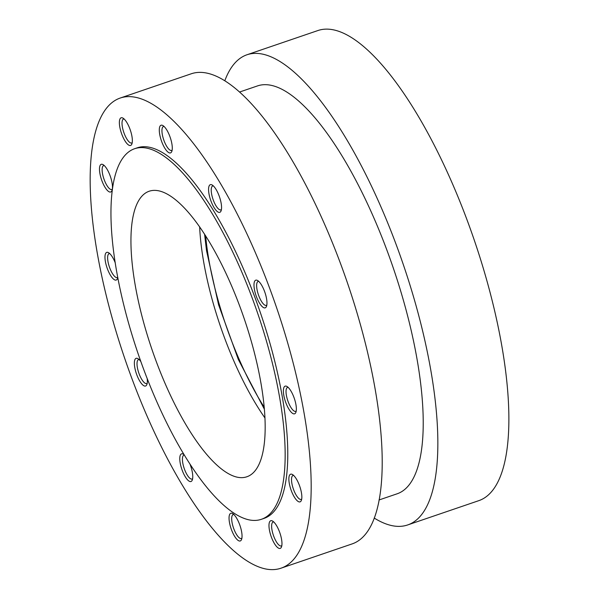 <?xml version="1.0" encoding="UTF-8"?>
<svg xmlns="http://www.w3.org/2000/svg" width="599" height="599" viewBox="0 0 599 599"><rect width="100%" height="100%" fill="white"/><g stroke="black" fill="none" stroke-linecap="round" stroke-linejoin="round"><path stroke-width="0.9" d="M237.788 477.298A150.896 48.631 71.1 0 1 147.841 336.825A150.896 48.631 71.1 0 1 149.293 191.193A150.896 48.631 71.1 0 1 244.07 318.279A150.896 48.631 71.1 0 1 246.803 476.789A150.896 48.631 71.1 0 1 237.788 477.298M249.626 519.977A195.836 63.112 71.1 0 1 132.888 337.664A195.836 63.112 71.1 0 1 134.775 148.664A195.836 63.112 71.1 0 1 257.772 313.599A195.836 63.112 71.1 0 1 261.329 519.318A195.836 63.112 71.1 0 1 249.626 519.977M264.87 417.847A150.896 48.631 71.1 0 1 199.632 226.781M264.114 407.065A150.896 48.631 71.1 0 1 205.629 235.766M224.85 80.655A248.443 80.064 71.1 0 1 247.058 54.734L318.084 30.482A248.443 80.064 71.1 0 1 474.131 239.727A248.443 80.064 71.1 0 1 478.638 500.712L407.612 524.964A248.443 80.064 71.1 0 1 392.772 525.802A248.443 80.064 71.1 0 1 374.188 518.038M247.058 54.734A248.443 80.064 71.1 0 1 403.105 263.979A248.443 80.064 71.1 0 1 407.612 524.964M239.712 91.984L257.682 85.852A215.558 69.469 71.1 0 1 393.079 267.401A215.558 69.469 71.1 0 1 396.987 493.846L379.017 499.978M120.392 97.981L191.418 73.729A248.443 80.064 71.1 0 1 347.465 282.975A248.443 80.064 71.1 0 1 351.972 543.959L280.946 568.211A248.443 80.064 71.1 0 1 266.106 569.05A248.443 80.064 71.1 0 1 117.996 337.761A248.443 80.064 71.1 0 1 120.392 97.981A248.443 80.064 71.1 0 1 276.438 307.227A248.443 80.064 71.1 0 1 280.946 568.211M134.775 148.664L137.388 147.773A195.836 63.112 71.1 0 1 260.393 312.708A195.836 63.112 71.1 0 1 263.942 518.427L261.329 519.318M147.189 378.635A14.616 4.71 71.1 0 1 146.815 384.67A14.616 4.71 71.1 0 1 144.703 386.063A14.616 4.71 71.1 0 1 135.322 370.047A14.616 4.71 71.1 0 1 137.935 358.659A14.616 4.71 71.1 0 1 140.81 361.526M109.827 192.039A14.616 4.71 71.1 0 1 100.445 176.024A14.616 4.71 71.1 0 1 103.058 164.635A14.616 4.71 71.1 0 1 110.433 176.638A14.616 4.71 71.1 0 1 111.938 190.647A14.616 4.71 71.1 0 1 109.827 192.039M129.713 145.505A14.616 4.71 71.1 0 1 120.332 129.489A14.616 4.71 71.1 0 1 122.937 118.1A14.616 4.71 71.1 0 1 130.32 130.103A14.616 4.71 71.1 0 1 131.817 144.112A14.616 4.71 71.1 0 1 129.713 145.505M169.637 152.955A14.616 4.71 71.1 0 1 160.255 136.939A14.616 4.71 71.1 0 1 162.868 125.55A14.616 4.71 71.1 0 1 170.251 137.553A14.616 4.71 71.1 0 1 171.748 151.562A14.616 4.71 71.1 0 1 169.637 152.955M218.912 212.39A14.616 4.71 71.1 0 1 209.53 196.375A14.616 4.71 71.1 0 1 212.143 184.986A14.616 4.71 71.1 0 1 219.519 196.989A14.616 4.71 71.1 0 1 221.024 210.998A14.616 4.71 71.1 0 1 218.912 212.39M264.331 307.893A14.616 4.71 71.1 0 1 254.949 291.878A14.616 4.71 71.1 0 1 257.555 280.489A14.616 4.71 71.1 0 1 264.938 292.492A14.616 4.71 71.1 0 1 266.435 306.493A14.616 4.71 71.1 0 1 264.331 307.893M293.72 413.864A14.616 4.71 71.1 0 1 284.338 397.848A14.616 4.71 71.1 0 1 286.943 386.46A14.616 4.71 71.1 0 1 294.326 398.462A14.616 4.71 71.1 0 1 295.824 412.471A14.616 4.71 71.1 0 1 293.72 413.864M299.208 501.917A14.616 4.71 71.1 0 1 289.826 485.901A14.616 4.71 71.1 0 1 292.432 474.513A14.616 4.71 71.1 0 1 299.814 486.515A14.616 4.71 71.1 0 1 301.312 500.517A14.616 4.71 71.1 0 1 299.208 501.917M279.321 548.452A14.616 4.71 71.1 0 1 269.939 532.436A14.616 4.71 71.1 0 1 272.552 521.048A14.616 4.71 71.1 0 1 279.928 533.05A14.616 4.71 71.1 0 1 281.433 547.059A14.616 4.71 71.1 0 1 279.321 548.452M239.39 541.002A14.616 4.71 71.1 0 1 230.009 524.986A14.616 4.71 71.1 0 1 232.622 513.598A14.616 4.71 71.1 0 1 240.004 525.6A14.616 4.71 71.1 0 1 241.502 539.609A14.616 4.71 71.1 0 1 239.39 541.002M190.063 464.345A14.616 4.71 71.1 0 1 192.227 480.166A14.616 4.71 71.1 0 1 190.123 481.566A14.616 4.71 71.1 0 1 180.733 465.55A14.616 4.71 71.1 0 1 183.346 454.162A14.616 4.71 71.1 0 1 183.93 454.544M117.786 277.419A14.616 4.71 71.1 0 1 117.419 278.7A14.616 4.71 71.1 0 1 115.315 280.092A14.616 4.71 71.1 0 1 105.933 264.077A14.616 4.71 71.1 0 1 108.539 252.688A14.616 4.71 71.1 0 1 115.285 262.939M117.763 277.315A12.639 4.073 71.1 0 1 117.322 277.562A12.639 4.073 71.1 0 1 116.565 277.607A12.639 4.073 71.1 0 1 109.033 265.844A12.639 4.073 71.1 0 1 109.153 253.647A12.639 4.073 71.1 0 1 109.722 253.579M192.616 478.743A12.639 4.073 71.1 0 1 192.122 479.035A12.639 4.073 71.1 0 1 191.373 479.08A12.639 4.073 71.1 0 1 183.833 467.317A12.639 4.073 71.1 0 1 183.96 455.12A12.639 4.073 71.1 0 1 184.237 455.053M241.891 538.179A12.639 4.073 71.1 0 1 241.397 538.479A12.639 4.073 71.1 0 1 240.641 538.516A12.639 4.073 71.1 0 1 233.108 526.753A12.639 4.073 71.1 0 1 233.228 514.556A12.639 4.073 71.1 0 1 233.797 514.489M281.815 545.629A12.639 4.073 71.1 0 1 281.328 545.921A12.639 4.073 71.1 0 1 280.572 545.966A12.639 4.073 71.1 0 1 273.039 534.203A12.639 4.073 71.1 0 1 273.159 522.006A12.639 4.073 71.1 0 1 273.728 521.939M301.701 499.094A12.639 4.073 71.1 0 1 301.215 499.386A12.639 4.073 71.1 0 1 300.458 499.431A12.639 4.073 71.1 0 1 292.926 487.668A12.639 4.073 71.1 0 1 293.046 475.471A12.639 4.073 71.1 0 1 293.615 475.404M296.213 411.041A12.639 4.073 71.1 0 1 295.726 411.341A12.639 4.073 71.1 0 1 294.97 411.378A12.639 4.073 71.1 0 1 287.438 399.615A12.639 4.073 71.1 0 1 287.557 387.418A12.639 4.073 71.1 0 1 288.126 387.351M266.825 305.071A12.639 4.073 71.1 0 1 266.338 305.363A12.639 4.073 71.1 0 1 265.582 305.408A12.639 4.073 71.1 0 1 258.049 293.645A12.639 4.073 71.1 0 1 258.169 281.448A12.639 4.073 71.1 0 1 258.738 281.38M221.413 209.568A12.639 4.073 71.1 0 1 220.919 209.867A12.639 4.073 71.1 0 1 220.162 209.905A12.639 4.073 71.1 0 1 212.63 198.142A12.639 4.073 71.1 0 1 212.75 185.945A12.639 4.073 71.1 0 1 213.319 185.877M172.138 150.132A12.639 4.073 71.1 0 1 171.643 150.424A12.639 4.073 71.1 0 1 170.895 150.469A12.639 4.073 71.1 0 1 163.355 138.706A12.639 4.073 71.1 0 1 163.482 126.509A12.639 4.073 71.1 0 1 164.044 126.441M132.207 142.682A12.639 4.073 71.1 0 1 131.72 142.981A12.639 4.073 71.1 0 1 130.964 143.019A12.639 4.073 71.1 0 1 123.431 131.256A12.639 4.073 71.1 0 1 123.551 119.059A12.639 4.073 71.1 0 1 124.12 118.991M112.32 189.217A12.639 4.073 71.1 0 1 111.833 189.516A12.639 4.073 71.1 0 1 111.077 189.554A12.639 4.073 71.1 0 1 103.545 177.791A12.639 4.073 71.1 0 1 103.664 165.594A12.639 4.073 71.1 0 1 104.233 165.526M147.197 383.24A12.639 4.073 71.1 0 1 146.71 383.54A12.639 4.073 71.1 0 1 145.954 383.577A12.639 4.073 71.1 0 1 138.421 371.814A12.639 4.073 71.1 0 1 138.541 359.617A12.639 4.073 71.1 0 1 139.11 359.55M204.559 234.104L206.535 250.711L218.583 304.779L238.327 359.482L264.286 409.035"/></g></svg>
